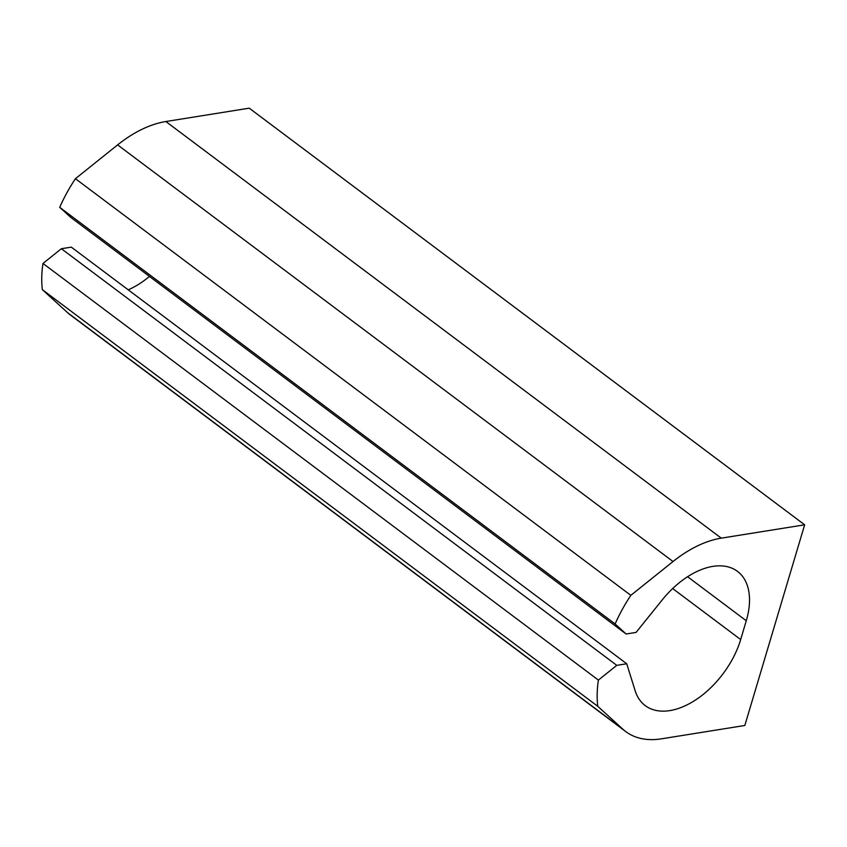 <?xml version="1.0" encoding="UTF-8"?>
<svg xmlns="http://www.w3.org/2000/svg" width="847" height="847" viewBox="0 0 847 847"><rect width="100%" height="100%" fill="white"/><g stroke="black" fill="none" stroke-linecap="round" stroke-linejoin="round"><path stroke-width="1.27" d="M746.271 620.745L740.67 639.559A72.164 43.123 126.9 0 1 697.6 698.606A72.164 43.123 126.9 0 1 645.245 705.625A72.164 43.123 126.9 0 1 635.144 690.697L626.716 663.762L616.785 665.35L598.395 680.088A119.067 71.159 126.9 0 0 597.76 706.303L623.011 729.32A104.636 62.53 126.9 0 0 625.764 731.596A104.636 62.53 126.9 0 0 661.443 738.828L744.831 725.477L804.65 524.812L721.273 538.152A104.636 62.53 126.9 0 0 673.026 561.529L630.835 595.346A119.067 71.159 126.9 0 0 615.123 623.964L626.124 634.001L636.065 632.413L662.195 599.941A72.164 43.123 126.9 0 1 737.462 571.354A72.164 43.123 126.9 0 1 746.271 620.745L687.584 576.722M128.225 289.833A72.164 43.123 126.9 0 0 149.453 276.429M626.716 663.762L71.307 247.133L61.376 248.722L42.985 263.459A119.067 71.159 126.9 0 0 42.35 289.663L67.601 312.681A104.636 62.53 126.9 0 0 70.354 314.968L625.764 731.596M804.65 524.812L249.24 108.172L165.864 121.523A104.636 62.53 126.9 0 0 117.617 144.901L75.425 178.706A119.067 71.159 126.9 0 0 59.714 207.335L70.725 217.361L626.124 634.001M75.425 178.706L630.835 595.346M59.714 207.335L615.123 623.964M61.376 248.722L616.785 665.35M42.985 263.459L598.395 680.088M42.35 289.663L597.76 706.303M672.666 588.549L740.67 639.559M165.864 121.523L721.273 538.152M117.617 144.901L673.026 561.529M67.601 312.681L623.011 729.32"/></g></svg>

